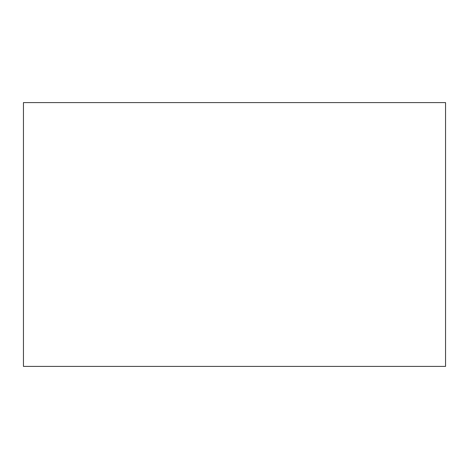 <?xml version="1.0" encoding="UTF-8"?>
<svg xmlns="http://www.w3.org/2000/svg" width="469" height="469" viewBox="0 0 469 469"><rect width="100%" height="100%" fill="white"/><g stroke="black" fill="none" stroke-linecap="round" stroke-linejoin="round"><path stroke-width="0.7" d="M23.45 102.594L23.45 366.406L445.55 366.406L445.55 102.594L23.45 102.594"/></g></svg>
